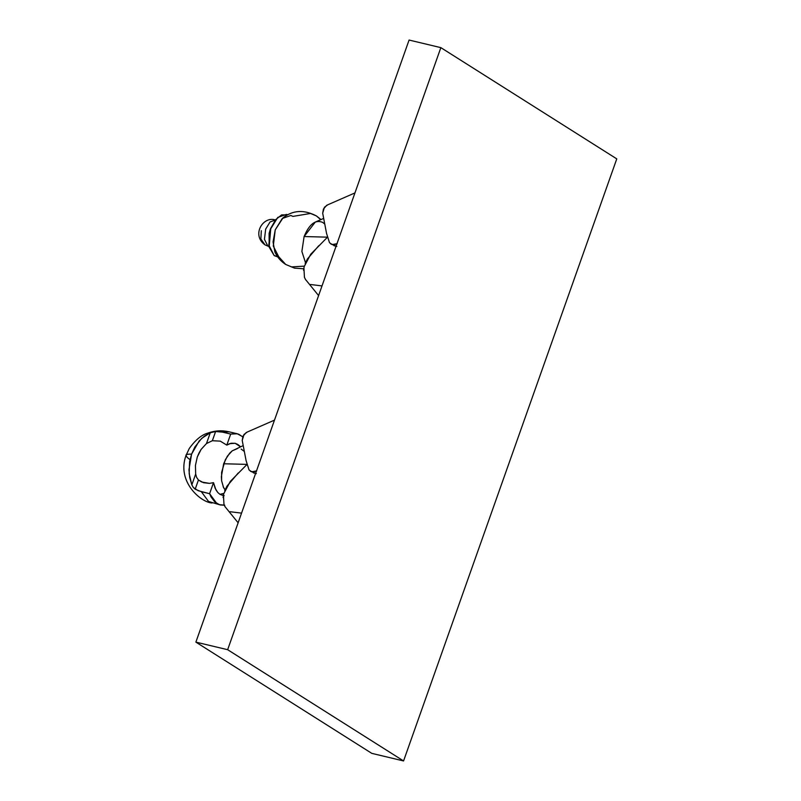 <?xml version="1.0" encoding="UTF-8"?>
<svg xmlns="http://www.w3.org/2000/svg" width="801" height="801" viewBox="0 0 801 801"><rect width="100%" height="100%" fill="white"/><g stroke="black" fill="none" stroke-linecap="round" stroke-linejoin="round"><path stroke-width="1.2" d="M330.763 243.904L333.767 244.756L337.191 243.664L332.195 244.575L329.511 242.723L326.558 233.441L329.511 242.723M331.153 244.145L336.82 246.418L333.877 245.647M327.429 237.246L310.748 254.217L304.19 266.583M303.909 267.764L304.45 277.386L305.521 279.489L318.588 295.569M327.709 204.846L324.435 207.249L322.683 213.216L326.558 233.441L322.683 213.216L323.444 209.021L326.748 205.266M267.854 246.077L264.44 239.349L265.672 229.106L270.047 221.977L275.404 219.995L270.047 221.977L265.672 229.106L264.44 239.349L267.854 246.077L265.041 244.896L267.854 246.077M322.012 285.917L310.488 284.495M305.902 280.08L305.341 279.189M303.539 270.317L304.23 266.433M305.161 263.589L307.384 259.013L318.708 245.767M275.534 220.025C263.219 215.589 251.043 234.973 265.041 244.896L260.856 239.008L261.316 230.698M303.719 268.776L294.538 268.145L285.707 264.45L291.584 266.913L304.31 266.142L291.584 266.913L285.707 264.45L278.698 256.71L273.291 246.067L275.234 229.857L282.272 218.493L290.843 215.489L292.966 216.4M287.749 214.748L286.347 214.418L277.777 217.411L270.738 228.776L268.796 244.996L274.192 255.629L277.346 256.39L274.192 255.629L269.146 247.088L270.738 228.776L275.684 219.644L281.602 214.898L287.579 214.838M323.244 218.593L315.314 222.057L304.11 236.535L327.409 237.166L304.11 236.535L301.877 251.454L305.511 262.708L301.877 251.454L304.11 236.535C309.306 224.05 315.514 219.344 322.713 222.418L324.325 223.739M320.74 219.684L316.395 215.92L320.74 219.684M292.966 216.39L310.518 213.456L316.395 215.92C304 209.461 292.876 210.092 283.033 217.842L275.234 229.857L273.061 241.902L274.883 251.995C277.276 257.201 280.881 261.356 285.707 264.45M274.192 255.629L277.687 256.871M250.302 471.118L253.306 471.969L256.731 470.878L251.734 471.799L249.051 469.937L246.097 460.655L249.051 469.937M250.693 471.368L256.35 473.641L253.416 472.86M246.968 464.47L230.277 481.431L223.729 493.806M223.449 494.988L223.98 504.61L225.051 506.703L238.127 522.793M247.249 432.059L243.975 434.462L242.222 440.44L246.097 460.655L242.222 440.44L242.973 436.235L246.277 432.49M241.552 513.131L230.027 511.719M225.431 507.293L224.871 506.402M223.068 497.531L223.769 493.656M224.701 490.803L226.923 486.227L238.247 472.98M242.773 445.817L232.2 450.863L227.364 456.18L223.649 463.759L246.948 464.38L223.649 463.759L221.356 476.675L221.607 480.76L223.579 487.629L225.241 490.152L223.159 486.728M195.664 474.072L191.839 484.855L193.221 487.328L195.174 489.211L198.438 480.009L196.595 477.346L195.664 474.062L196.595 477.346L198.438 480.009L195.174 489.211L201.371 491.724L209.602 493.696L198.157 490.703L193.351 487.509L191.839 484.855L195.664 474.072L195.434 465.421L195.664 474.072M223.329 495.609L219.975 494.357L217.752 492.455L215.91 489.822L213.507 482.663L209.411 483.373L213.507 482.663L209.632 493.596L213.507 482.673L215.139 488.24L217.752 492.455L219.975 494.357L223.849 493.366L219.975 494.357L224.16 495.689M238.308 444.825L240.28 446.908L237.667 444.385L235.174 443.293L231.068 443.253L226.803 445.116L220.295 441.141L212.355 440.72L215.609 431.519L210.283 432.76L206.468 443.554L212.355 440.72L206.468 443.554L201.111 449.411L197.306 456.96L195.434 465.421L197.306 456.96L198.988 453.026L201.111 449.411L206.468 443.554L210.283 432.76L201.702 438.357L194.833 447.038L191.579 454.137L189.597 461.807L189.166 473.671L191.839 484.855L189.717 477.526L188.966 469.746L191.579 454.137C187.454 454.067 185.612 454.477 186.062 455.379L189.246 448.54C195.404 439.929 201.652 434.763 208 433.051C214.898 430.558 221.917 430.147 229.066 431.819L215.609 431.519L212.355 440.72L220.295 441.141L226.803 445.116L229.657 443.664L235.174 443.293L240.07 446.497M241.121 449.051L244.285 451.424M209.411 483.373L201.722 482.022L198.438 480.009L203.524 482.703L209.411 483.373M221.607 480.76L221.617 472.39L225.331 459.744L229.687 453.176L232.2 450.863L237.426 448.55M224.24 505.211L220.345 504.96L208.53 501.466L201.371 491.734L208.53 501.466L212.115 502.988C201.492 502.698 176.16 482.012 186.102 455.198M220.345 504.96L216.761 503.428L209.592 493.676L211.033 496.92L214.758 501.887L219.434 504.7L224.741 505.151M243.314 437.266L238.718 434.222L236.165 433.571L230.698 434.082L226.803 445.106L230.708 434.082L222.478 432.119L229.066 431.819L237.296 433.782L242.783 436.765M189.817 459.534L187.184 457.421L186.062 455.379C185.612 454.477 187.454 454.067 191.579 454.137L199.169 440.95L204.415 436.114L210.283 432.76L214.978 431.569M215.609 431.519L222.478 432.119L230.708 434.082L237.296 433.782M195.875 642.122L371.794 753.361L403.564 760.95L227.644 649.701L195.875 642.122L227.644 649.701L440.85 47.639L616.77 158.878L403.564 760.95L371.794 753.361L195.875 642.122L409.081 40.05L440.85 47.639L409.081 40.05L195.875 642.122M227.644 649.701L403.564 760.95L616.77 158.878L440.85 47.639L227.644 649.701M354.943 192.921L327.239 205.036M269.196 246.648L265.041 244.896M269.146 247.088L269.126 233.361L270.468 228.786L275.684 219.644M316.395 215.92L321.021 219.564M274.483 420.135L246.768 432.25M238.568 445.026L240.56 446.778"/></g></svg>
